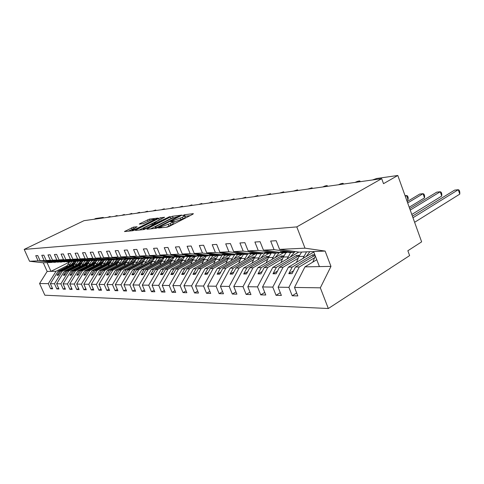 <?xml version="1.0" encoding="UTF-8"?>
<svg xmlns="http://www.w3.org/2000/svg" width="484" height="484" viewBox="0 0 484 484"><rect width="100%" height="100%" fill="white"/><g stroke="black" fill="none" stroke-linecap="round" stroke-linejoin="round"><path stroke-width="0.73" d="M158.921 227.625L158.546 228.037L167.089 227.153L169.249 226.379L192.916 214.194L193.358 213.638L184.531 214.739L182.595 215.652L184.543 215.543C184.852 215.797 184.132 216.384 182.377 217.304L171.1 221.394L170.61 221.787L172.504 221.702C172.812 221.962 172.062 222.567 170.259 223.523L158.921 227.625M133.445 227.129L124.455 231.558L132.81 230.717L134.794 229.997L158.068 218.072L149.387 219.131L139.997 223.578L139.295 224.104L143.01 223.699L148.697 221.109C151.492 219.797 153.392 219.167 154.39 219.234L152.557 220.643L137.704 228.133C134.879 229.464 132.973 230.094 131.993 230.015L137.123 226.748L133.445 227.129L134.02 228.496M305.011 248.177L325.121 251.069L299.257 252.146L279.577 249.381L305.011 248.177L296.795 226.899L381.694 178.663L383.516 183.672L397.806 175.48L376.685 178.487L372.462 179.963M296.795 226.899L24.2 249.399L83.998 220.68L381.694 178.663M147.438 228.666L146.888 229.253L155.933 228.309L158.038 227.553L182.032 215.09L172.467 216.245L170.435 216.983L147.438 228.666L147.65 229.174M144.087 229.543L135.478 230.438L136.04 229.864L158.673 218.441L160.652 217.721L164.614 217.262L154.783 222.422L154.081 222.967L156.774 222.688L169.932 216.584L144.087 229.543M24.2 249.399L29.548 261.269L38.085 260.864L35.762 255.685L37.758 255.564L40.093 260.767L54.141 262.334L55.581 262.274L52.211 261.705L58.298 262.165L44.123 260.573L41.769 255.31L43.832 255.183L46.198 260.477L60.433 262.074L61.922 262.013L58.534 261.433L64.723 261.892L50.366 260.277L47.983 254.923L50.118 254.79L52.514 260.174L66.931 261.802L68.474 261.741L65.068 261.148L71.372 261.62L56.828 259.969L54.408 254.523L56.622 254.384L59.054 259.866L73.659 261.523L75.25 261.457L71.832 260.852L78.251 261.33L63.519 259.654L61.069 254.112L63.356 253.967L65.824 259.545L80.616 261.233L82.268 261.166L77.416 260.61L78.838 260.549L85.378 261.033L70.452 259.321L67.96 253.683L70.337 253.531L72.836 259.212L87.828 260.937L89.54 260.864L84.621 260.295L92.765 260.731L77.634 258.982L75.111 253.235L77.573 253.084L80.108 258.861L95.306 260.622L97.078 260.549L92.093 259.975L93.624 259.908L100.418 260.41L85.087 258.625L82.522 252.775L85.081 252.612L87.652 258.504L103.056 260.301L104.895 260.223L99.849 259.636L101.434 259.563L108.362 260.077L92.825 258.262L90.224 252.291L92.874 252.128L95.487 258.135L111.102 259.969L113.014 259.89L107.896 259.285L109.541 259.212L116.614 259.739L100.86 257.875L98.216 251.795L100.975 251.626L103.63 257.748L119.457 259.618L121.442 259.539L116.257 258.922L117.969 258.849L125.187 259.382L109.215 257.482L106.528 251.275L109.396 251.099L112.094 257.343L128.139 259.261L130.208 259.17L124.945 258.541L134.098 259.013L117.902 257.071L115.18 250.736L118.163 250.555L120.903 256.925L137.178 258.879L139.325 258.795L133.989 258.154L135.841 258.069L143.379 258.625L126.947 256.635L124.182 250.18L127.292 249.986L130.075 256.49L146.579 258.492L148.818 258.396L143.409 257.742L145.339 257.657L153.041 258.22L136.373 256.187L133.566 249.593L136.809 249.393L139.634 256.036L156.374 258.081L158.71 257.984L153.222 257.313L155.237 257.228L163.108 257.803L146.21 255.721L143.355 248.982L146.737 248.77L149.604 255.558L166.593 257.657L169.025 257.561L163.459 256.871L165.558 256.78L173.617 257.367L156.471 255.237L153.567 248.346L157.106 248.129L160.023 255.068L177.253 257.216L179.794 257.113L174.149 256.405L176.345 256.308L184.592 256.913L167.192 254.723L164.245 247.681L167.942 247.451L170.906 254.548L188.385 256.75L191.041 256.641L185.318 255.921L187.611 255.818L193.352 256.544L196.062 256.435L178.408 254.191L175.408 246.985L179.28 246.743L182.293 254.009L200.031 256.266L202.808 256.151L197 255.413L199.402 255.304L205.228 256.054L208.066 255.933L190.145 253.634L187.102 246.259L191.15 246.005L194.217 253.441L212.222 255.764L215.132 255.643L209.239 254.88L211.756 254.772L217.667 255.534L220.631 255.413L202.451 253.047L199.354 245.491L203.601 245.231L206.722 252.848L224.993 255.231L228.043 255.104L222.065 254.324L224.703 254.209L230.699 254.995L233.814 254.862L215.362 252.436L212.21 244.692L216.675 244.414L219.845 252.224L238.388 254.675L241.595 254.542L235.526 253.737L238.297 253.616L244.384 254.427L247.657 254.288L228.926 251.789L225.713 243.851L230.408 243.561L233.639 251.565L252.46 254.088L255.824 253.949L249.671 253.12L252.581 252.993L258.758 253.828L262.201 253.683L243.192 251.111L239.925 242.968L244.868 242.659L248.147 250.875L267.253 253.471L270.798 253.326L264.548 252.473L267.616 252.339L273.883 253.199L277.507 253.047L258.214 250.397L254.893 242.03L260.096 241.71L263.441 250.149L282.831 252.823L286.564 252.672L280.224 251.795L283.461 251.65L289.819 252.533L293.637 252.376L274.059 249.647L270.671 241.05L276.17 240.705L279.577 249.381M38.085 260.864L52.599 262.165M58.83 261.892L58.298 262.165M65.279 261.614L64.723 261.892M68.97 265.734L71.947 261.33L71.372 261.62M78.844 261.033L78.251 261.33M85.995 260.725L85.378 261.033M93.4 260.404L92.765 260.731M101.083 260.071L100.418 260.41M109.051 259.726L108.362 260.077M117.328 259.37L116.614 259.739M125.925 258.994L125.187 259.382M134.873 258.607L134.098 259.013M144.178 258.202L143.379 258.625M153.876 257.778L153.041 258.22M163.979 257.337L163.108 257.803M174.53 256.877L173.617 257.367M185.541 256.393L184.592 256.913M197.055 255.891L196.062 256.435M209.106 255.358L208.066 255.933M221.726 254.802L220.631 255.413M234.958 254.221L233.814 254.862M248.855 253.604L247.657 254.288M263.465 252.957L262.201 253.683M278.838 252.273L277.507 253.047M52.26 287.913L50.608 288.767L52.671 288.827L50.366 283.684L54.492 283.751L62.291 271.155L73.52 265.456M75.189 262.582L58.104 271.234L50.366 283.684M58.528 288.059L56.816 288.942L58.951 289.008L56.616 283.781L60.881 283.848L68.77 271.04L80.138 265.25M81.881 262.255L64.445 271.119L56.616 283.781M65.001 288.21L63.235 289.129L65.443 289.196L63.077 283.884L67.488 283.951L75.474 270.925L86.987 265.026M88.802 261.911L70.997 271.004L63.077 283.884M71.705 288.367L69.877 289.323L72.158 289.39L69.757 283.987L74.324 284.054L82.413 270.798L94.071 264.802M95.971 261.554L77.779 270.883L69.757 283.987M78.644 288.524L76.75 289.523L79.11 289.589L76.678 284.09L81.409 284.162L89.6 270.671L101.404 264.567M103.394 261.178L84.797 270.756L76.678 284.09M85.825 288.694L83.865 289.728L86.315 289.801L83.847 284.199L88.753 284.277L97.042 270.538L109.003 264.325M111.09 260.779L92.069 270.629L83.847 284.199M93.279 288.863L91.246 289.94L93.781 290.013L91.282 284.314L96.37 284.392L104.762 270.405L116.88 264.076M119.07 260.368L99.601 270.495L91.282 284.314M101.005 289.039L98.893 290.164L101.531 290.243L98.99 284.435L104.272 284.513L112.766 270.26L125.047 263.816M127.352 259.926L107.418 270.356L98.99 284.435M109.021 289.22L106.831 290.394L109.566 290.473L106.994 284.556L112.476 284.64L121.085 270.114L133.523 263.544M135.956 259.466L115.525 270.211L106.994 284.556M117.352 289.402L115.077 290.63L117.921 290.715L115.307 284.683L121.006 284.774L129.718 269.963L142.332 263.266M144.898 258.976L123.946 270.066L115.307 284.683M126.009 289.595L123.644 290.878L126.596 290.969L123.946 284.816L129.875 284.907L138.702 269.8L151.48 262.969M154.202 258.462L132.701 269.909L123.946 284.816M135.012 289.795L132.555 291.138L135.629 291.229L132.937 284.955L139.108 285.052L148.05 269.636L161.003 262.667M163.894 257.911L141.8 269.745L132.937 284.955M144.389 289.995L141.83 291.41L145.031 291.501L142.296 285.1L148.727 285.197L157.784 269.461L170.919 262.346M173.992 257.331L151.274 269.576L142.296 285.1M154.154 290.206L151.486 291.689L154.826 291.785L152.049 285.245L158.752 285.348L167.93 269.286L181.246 262.019M184.114 256.931L161.142 269.4L152.049 285.245M164.342 290.424L161.559 291.979L165.038 292.082L162.219 285.403L169.218 285.512L178.511 269.098L192.015 261.675M194.713 256.49L171.433 269.219L162.219 285.403M174.972 290.648L172.068 292.282L175.704 292.39L172.836 285.566L180.145 285.681L189.565 268.898L203.256 261.312M205.761 256.03L182.172 269.031L172.836 285.566M186.074 290.878L183.043 292.602L186.842 292.711L183.932 285.735L191.573 285.856L201.114 268.693L214.999 260.937M217.383 255.498L193.388 268.832L183.932 285.735M197.69 291.114L194.52 292.935L198.494 293.05L195.53 285.917L203.534 286.038L213.196 268.481L227.28 260.543M229.676 254.856L205.113 268.626L195.53 285.917M209.844 291.356L206.529 293.28L210.691 293.401L207.678 286.104L216.064 286.232L225.853 268.257L240.131 260.132M242.544 254.179L217.383 268.408L207.678 286.104M222.586 291.61L219.107 293.649L223.469 293.77L220.408 286.298L229.21 286.431L239.12 268.021L253.604 259.696M255.116 253.979L230.239 268.178L220.408 286.298M235.95 291.87L232.302 294.03L236.882 294.163L233.766 286.504L243.01 286.643L253.047 267.773L267.737 259.243M268.929 253.404L243.724 267.936L233.766 286.504M249.986 292.136L246.156 294.429L250.966 294.568L247.802 286.716L257.518 286.867L267.682 267.513L282.583 258.765M283.424 252.799L257.881 267.688L247.802 286.716M264.748 292.415L260.719 294.853L265.776 294.998L262.564 286.945L272.794 287.103L283.086 267.241L298.192 258.262M298.797 252.079L272.77 267.422L262.564 286.945M280.29 292.693L276.049 295.294L281.379 295.452L278.106 287.181L288.894 287.351L292.203 295.766L297.829 295.924L294.502 287.435L320.329 287.829L328.321 308.52L409.621 255.6L407.861 250.748L421.637 241.855L397.806 175.48M313.795 252.019L288.44 267.144L278.106 287.181M295.04 251.553L293.637 252.376M316.76 259.72L304.962 266.853L294.502 287.435M109.154 217.128L110.086 216.481L107.508 217.358M102.378 218.084L103.14 217.443L95.687 218.502L94.144 219.246M359.152 181.839L359.89 180.986C358.765 180.919 357.15 181.397 355.056 182.42M342.406 184.204L343.162 183.363C342.097 183.297 340.548 183.763 338.504 184.755M326.458 186.455L327.238 185.626C326.234 185.566 324.734 186.013 322.743 186.981M311.26 188.603L312.059 187.78L307.715 189.105M296.752 190.648L297.575 189.837L293.371 191.126M282.904 192.602L283.733 191.803L279.667 193.062M269.655 194.471L270.502 193.685L266.563 194.913M256.974 196.262L257.839 195.482L254.015 196.679M244.831 197.98L245.703 197.206L241.988 198.379M233.185 199.62L234.062 198.857L230.457 200.007M222.005 201.199L222.894 200.449L219.385 201.568M211.266 202.717L212.167 201.973L208.755 203.068M200.945 204.169L201.852 203.437L198.525 204.514M191.017 205.573L191.93 204.847L188.687 205.9M181.458 206.922L182.371 206.208L179.213 207.237M172.25 208.223L173.169 207.515L170.084 208.525M163.368 209.475L164.294 208.773L161.287 209.772M154.801 210.685L155.733 209.989L152.793 210.97M146.537 211.853L147.463 211.169L144.595 212.125M138.551 212.978L139.483 212.301L136.669 213.244M130.831 214.067L131.763 213.402L129.016 214.321M123.366 215.12L124.303 214.46L121.611 215.368M116.142 216.142L117.08 215.489L114.448 216.378M29.548 261.269L43.288 262.788L47.154 271.427L56.023 271.27L67.113 265.662M72.527 262.927L75.746 261.299M56.023 271.27L48.315 283.654L50.608 288.767M79.073 262.637L81.947 261.178M56.816 288.942L54.492 283.751M85.843 262.34L88.669 260.9M63.235 289.129L60.881 283.848M92.843 262.032L95.614 260.61M69.877 289.323L67.488 283.951M100.091 261.705L102.868 260.277M76.75 289.523L74.324 284.054M107.599 261.366L110.455 259.89M83.865 289.728L81.409 284.162M115.373 261.015L118.326 259.484M91.246 289.94L88.753 284.277M123.444 260.646L126.481 259.061M98.893 290.164L96.37 284.392M131.817 260.259L134.951 258.613M106.831 290.394L104.272 284.513M140.511 259.854L142.798 258.65M115.077 290.63L112.476 284.64M149.55 259.43L151.716 258.281M123.644 290.878L121.006 284.774M158.952 258.976L160.984 257.893M132.555 291.138L129.875 284.907M168.734 258.504L170.749 257.421M141.83 291.41L139.108 285.052M178.935 258.002L180.992 256.889M151.486 291.689L148.727 285.197M189.577 257.476L191.664 256.332M161.559 291.979L158.752 285.348M200.685 256.907L201.991 256.187M172.068 292.282L169.218 285.512M212.294 256.302L213.359 255.715M183.043 292.602L180.145 285.681M224.455 255.655L225.229 255.219M194.52 292.935L191.573 285.856M237.208 254.947L237.819 254.596M206.529 293.28L203.534 286.038M250.609 254.167L251.075 253.9M219.107 293.649L216.064 286.232M232.302 294.03L229.21 286.431M246.156 294.429L243.01 286.643M260.719 294.853L257.518 286.867M276.049 295.294L272.794 287.103M40.093 260.767L44.123 260.573M46.198 260.477L50.366 260.277M52.514 260.174L56.828 259.969M59.054 259.866L63.519 259.654M65.824 259.545L70.452 259.321M72.836 259.212L77.634 258.982M80.108 258.861L85.087 258.625M87.652 258.504L92.825 258.262M95.487 258.135L100.86 257.875M103.63 257.748L109.215 257.482M112.094 257.343L117.902 257.071M120.903 256.925L126.947 256.635M130.075 256.49L136.373 256.187M139.634 256.036L146.21 255.721M149.604 255.558L156.471 255.237M160.023 255.068L167.192 254.723M170.906 254.548L178.408 254.191M182.293 254.009L190.145 253.634M194.217 253.441L202.451 253.047M206.722 252.848L215.362 252.436M219.845 252.224L228.926 251.789M233.639 251.565L243.192 251.111M248.147 250.875L258.214 250.397M263.441 250.149L274.059 249.647M47.154 271.427L39.579 283.521L48.315 283.654M39.579 283.521L44.849 295.204L328.321 308.52M58.104 271.234L59.556 271.203L57.015 275.305L58.268 275.293L60.821 271.185L62.291 271.155M74.482 263.641L59.556 271.203M74.022 264.488L60.821 271.185M55.896 262.116L55.581 262.274M64.445 271.119L65.945 271.094L63.374 275.257L64.668 275.251L67.252 271.07L68.77 271.04M81.137 263.363L65.945 271.094M80.659 264.24L67.252 271.07M62.242 261.85L61.922 262.013M70.997 271.004L72.552 270.973L69.95 275.214L71.287 275.202L73.901 270.949L75.474 270.925M88.021 263.066L72.552 270.973M87.525 263.986L73.901 270.949M68.807 261.572L68.474 261.741M77.779 270.883L79.388 270.852L76.75 275.166L78.142 275.154L80.786 270.828L82.413 270.798M95.148 262.764L79.388 270.852M94.628 263.713L80.786 270.828M75.595 261.281L75.25 261.457M84.797 270.756L86.461 270.725L83.793 275.112L85.232 275.106L87.907 270.701L89.6 270.671M102.493 262.491L86.461 270.725M101.979 263.435L87.907 270.701M82.631 260.985L82.268 261.166M92.069 270.629L93.793 270.598L91.095 275.063L92.583 275.051L95.294 270.574L97.042 270.538M110.104 262.213L93.793 270.598M109.596 263.151L95.294 270.574M89.909 260.67L89.54 260.864M99.601 270.495L101.392 270.465L98.657 275.009L100.2 274.997L102.947 270.435L104.762 270.405M117.993 261.923L101.392 270.465M117.491 262.848L102.947 270.435M97.465 260.35L97.078 260.549M107.418 270.356L109.269 270.326L106.504 274.954L108.107 274.942L110.884 270.296L112.766 270.26M126.173 261.626L109.269 270.326M125.683 262.534L110.884 270.296M105.294 260.017L104.895 260.223M115.525 270.211L117.449 270.181L114.647 274.9L116.317 274.888L119.124 270.151L121.085 270.114M134.661 261.318L117.449 270.181M136.536 258.807L134.189 262.201L119.124 270.151M113.425 259.672L113.014 259.89M123.946 270.066L125.949 270.03L123.111 274.839L124.842 274.827L127.685 269.999L129.718 269.963M143.482 260.997L125.949 270.03M143.016 261.868L127.685 269.999M121.877 259.309L121.442 259.539M132.701 269.909L134.776 269.872L131.902 274.773L133.705 274.761L136.585 269.836L138.702 269.8M152.648 260.664L134.776 269.872M152.194 261.511L136.585 269.836M130.656 258.934L130.208 259.17M141.8 269.745L143.966 269.709L141.056 274.712L142.925 274.7L145.847 269.673L148.05 269.636M162.182 260.313L161.426 260.344L143.966 269.709M161.747 261.136L145.847 269.673M139.791 258.547L139.325 258.795M151.274 269.576L153.531 269.54L150.578 274.646L152.533 274.628L155.491 269.503L157.784 269.461M172.104 259.95L171.221 259.987L153.531 269.54M171.687 260.743L155.491 269.503M149.302 258.141L148.818 258.396M161.142 269.4L163.495 269.364L160.506 274.573L162.539 274.561L165.534 269.328L167.93 269.286M182.45 259.575L181.421 259.612L163.495 269.364M182.044 260.332L165.534 269.328M159.212 257.718L158.71 257.984M171.433 269.219L173.883 269.177L170.858 274.501L172.982 274.488L176.013 269.14L178.511 269.098M193.231 259.182L192.051 259.224L173.883 269.177M192.85 259.902L176.013 269.14M169.551 257.27L169.025 257.561M182.172 269.031L184.731 268.983L181.663 274.428L183.884 274.41L186.957 268.947L189.565 268.898M204.484 258.771L203.141 258.819L184.731 268.983M204.127 259.448L186.957 268.947M180.344 256.81L179.794 257.113M193.388 268.832L196.062 268.783L192.959 274.343L195.276 274.331L198.386 268.741L201.114 268.693M216.239 258.341L214.714 258.396L196.062 268.783M215.912 258.97L198.386 268.741M191.622 256.326L191.041 256.641M205.113 268.626L207.908 268.572L204.762 274.265L207.194 274.247L210.346 268.529L213.196 268.481M228.533 257.893L226.821 257.954L207.908 268.572M228.236 258.462L210.346 268.529M203.413 255.818L202.808 256.151M217.383 268.408L220.311 268.354L217.128 274.174L219.669 274.156L222.864 268.311L225.853 268.257M241.401 257.421L239.477 257.494L220.311 268.354M241.141 257.93L222.864 268.311M215.767 255.292L215.132 255.643M230.239 268.178L233.312 268.124L230.088 274.083L232.75 274.065L235.986 268.076L239.12 268.021M254.887 256.931L252.733 257.01L233.312 268.124M254.663 257.367L235.986 268.076M228.708 254.729L228.043 255.104M243.724 267.936L246.949 267.882L243.682 273.986L246.483 273.968L249.756 267.833L253.047 267.773M269.031 256.417L266.63 256.502L246.949 267.882M268.85 256.768L249.756 267.833M242.29 254.148L241.595 254.542M257.881 267.688L261.269 267.628L257.966 273.89L260.906 273.865L264.222 267.573L267.682 267.513M283.89 255.873L281.216 255.969L261.269 267.628M283.757 256.133L264.222 267.573M256.556 253.531L255.824 253.949M272.77 267.422L276.334 267.362L272.988 273.781L276.086 273.762L279.443 267.307L283.086 267.241M299.511 255.304L296.547 255.413L276.334 267.362M299.433 255.455L279.443 267.307M271.566 252.884L270.798 253.326M288.44 267.144L292.197 267.077L288.809 273.672L292.076 273.648L295.47 267.023L299.312 266.95L288.894 287.351M314.842 254.747L312.67 254.826L292.197 267.077M315.048 255.274L295.47 267.023M299.312 266.95L314.63 257.73M287.375 252.194L286.564 252.672M296.68 292.983L292.203 295.766M304.962 266.853L330.971 266.394L320.329 287.829M325.121 251.069L330.971 266.394M313.614 251.547L319.404 266.593M69.375 262.08L50.959 271.361L47.057 262.63L52.078 262.419M43.288 262.788L47.057 262.63M312.67 254.826L313.257 256.345M293.516 270.834L288.809 273.672M296.547 255.413L297.097 256.841M277.453 271.125L272.988 273.781M281.216 255.969L281.742 257.313M262.213 271.391L257.966 273.89M266.63 256.502L267.132 257.766M247.723 271.639L243.682 273.986M252.733 257.01L253.211 258.202M233.941 271.869L230.088 274.083M239.477 257.494L239.931 258.619M220.801 272.081L217.128 274.174M226.821 257.954L227.25 259.019M208.277 272.28L204.762 274.265M214.714 258.396L215.132 259.406M196.31 272.468L192.959 274.343M203.141 258.819L203.534 259.775M184.876 272.643L181.663 274.428M192.051 259.224L192.426 260.132M173.938 272.807L170.858 274.501M181.421 259.612L181.778 260.477M163.453 272.964L160.506 274.573M171.221 259.987L171.566 260.809M153.41 273.109L150.578 274.646M161.426 260.344L161.753 261.118M143.772 273.248L141.056 274.712M152.012 260.682L152.285 261.33M134.516 273.375L131.902 274.773M142.962 261.015L143.179 261.541M125.622 273.502L123.111 274.839M134.243 261.33L134.425 261.747M117.067 273.617L114.647 274.9M125.852 261.638L125.985 261.953M108.833 273.732L106.504 274.954M100.902 273.835L98.657 275.009M93.261 273.938L91.095 275.063M85.886 274.035L83.793 275.112M78.771 274.125L76.75 275.166M71.898 274.21L69.95 275.214M65.261 274.295L63.374 275.257M58.842 274.374L57.015 275.305M166.442 227.22L168.928 226.088L168.281 224.534M172.582 221.896L173.139 223.239C173.453 223.505 172.703 224.116 170.9 225.072L168.928 226.088M184.622 215.737L185.172 217.074C185.481 217.328 184.761 217.921 183.012 218.841L172.824 222.483M190.067 215.664L184.864 216.324M173.417 217.691L171.052 218.466L150.645 228.859M156.919 227.462L179.304 216.106L171.384 218.629L157.488 225.713C155.667 226.663 154.904 227.268 155.195 227.541L156.919 227.462L157.125 227.958M139.198 230.051L159.278 219.887L158.673 218.441M161.184 219.179L159.278 219.887M145.152 227.298C143.639 228.079 142.998 228.581 143.222 228.799C144.256 228.884 146.222 228.236 149.12 226.869L154.995 223.59L150.476 224.6L145.152 227.298M149.865 220.559L143.276 223.644M133.796 228.605L128.29 231.183M414.613 222.301L459.8 194.108L458.275 189.71L454.603 190.121L412.41 216.167M459.8 194.108L459.776 191.948L459.171 190.194L458.275 189.71L412.979 217.746M315.344 256.048L312.773 262.128M411.805 214.479L441.759 196.044L440.252 191.749L436.749 192.142L409.7 208.616M441.759 196.044L441.783 193.927L441.184 192.215L440.252 191.749L410.226 210.08M301.623 252.043L298.949 256.508L296.426 262.382M306.541 251.837L302.93 258.498M306.057 256.635L309.875 251.704M409.198 207.213L424.535 197.889L423.046 193.691L419.695 194.072L407.183 201.598M424.535 197.889L424.601 195.82L424.008 194.144L423.046 193.691L407.673 202.965M285.971 252.696L283.334 257.046L280.895 262.63M290.648 252.503L287.085 258.982M290.17 257.167L295.046 251.553M406.766 200.436L408.066 199.656L406.596 195.554L405.289 196.335M408.066 199.656L408.169 197.629L407.582 195.99L406.596 195.554L405.072 195.73M271.361 252.999L268.481 257.561L266.133 262.879M275.541 253.126L272.02 259.448M275.063 257.676L279.607 252.382M257.173 253.61L254.342 258.051L252.073 263.127M261.16 253.725L257.682 259.89M260.688 258.154L264.936 253.156M243.543 254.312L240.863 258.517L238.666 263.369M247.451 254.3L244.021 260.313M246.991 258.619L250.972 253.888M230.541 254.971L228 258.958L225.877 263.605M234.915 254.245L230.989 260.713M233.917 259.055L237.668 254.578M218.199 255.516L215.713 259.388L213.656 263.834M222.319 254.88L218.544 261.094M221.436 259.478L224.969 255.225M206.42 256.006L203.964 259.793L201.967 264.064M210.262 255.51L206.644 261.463M209.499 259.878L212.984 255.727M195.143 256.472L192.717 260.18L190.781 264.282M198.724 256.103L195.264 261.814M198.077 260.265L201.513 256.205M184.337 256.919L180.06 264.5M187.683 256.665L184.356 262.153M187.139 260.634L190.533 256.665M174.3 256.998L171.608 260.912L169.781 264.712M177.102 257.198L173.901 262.479M176.648 260.985L180.393 256.816M164.385 257.385L161.686 261.251L159.914 264.923M167.004 257.639L163.87 262.788M166.581 261.324L170.126 257.343M154.729 257.881L152.157 261.584L150.433 265.123M157.33 258.045L154.239 263.084M156.913 261.65L160.283 257.845M145.46 258.353L142.998 261.898L141.322 265.317M148.037 258.432L144.976 263.375M147.62 261.965L150.839 258.317M139.089 258.801L136.071 263.647M136.833 262.11L134.189 262.201L132.549 265.51M138.678 262.267L141.86 258.686M127.957 259.236L124.11 265.698M130.692 258.94L127.498 263.913M130.075 262.558L133.215 259.049M119.723 259.606L115.972 265.879M122.319 259.363L119.239 264.173M121.787 262.842L124.884 259.394M111.816 259.938L108.132 266.061M114.254 259.769L111.284 264.415M113.794 263.108L117.376 259.376M104.187 260.253L100.563 266.23M106.48 260.156L103.606 264.657M106.087 263.369L109.505 259.781M96.818 260.561L93.255 266.4M99.032 260.471L96.195 264.887M98.645 263.623L101.912 260.168M89.855 260.701L86.2 266.563M91.845 260.767L89.038 265.111M91.458 263.865L94.58 260.537M82.945 261.021L79.376 266.726M84.894 261.058L82.123 265.323M84.512 264.101L87.507 260.894M76.236 261.354L72.781 266.884M78.172 261.336L75.437 265.528M77.797 264.331L80.677 261.233M69.75 261.675L66.399 267.035M71.305 264.548L74.149 261.505M161.789 227.704L161.487 226.978M170.9 225.072L170.259 223.523M173.205 222.392L172.57 220.861M174.313 222.271L173.677 220.734M181.07 219.839L180.435 218.302M183.012 218.841L182.377 217.304M185.154 216.263L184.531 214.739M160.7 227.813L160.398 227.093M171.052 218.466L170.435 216.983M173.078 217.733L172.467 216.245M158.54 227.298L158.383 226.929M178.983 216.844L178.832 216.481M156.084 228.285L155.787 227.577M136.252 230.354L136.04 229.864M161.245 219.149L160.652 217.721M154.541 223.638L154.263 222.979M157.022 223.275L156.774 222.688M158.946 222.295L158.8 221.956M168.523 217.431L168.384 217.092M149.266 227.214L149.12 226.869M154.614 224.497L154.475 224.153M137.843 228.454L137.704 228.133M152.696 220.964L152.557 220.643M140.185 224.025L139.997 223.578M148.056 221.242L147.463 219.827M149.967 220.516L149.387 219.131M125.392 231.485L125.187 231.007M132.114 229.259L131.509 227.831M303.855 256.339L298.949 256.508M287.992 256.889L283.334 257.046M272.916 257.409L268.481 257.561M258.565 257.905L254.342 258.051M244.892 258.377L240.863 258.517M231.848 258.825L228 258.958M219.391 259.261L215.713 259.388M207.485 259.672L203.964 259.793M196.087 260.065L192.717 260.18M185.166 260.44L181.942 260.555M174.706 260.803L171.608 260.912M164.663 261.148L161.686 261.251M155.013 261.481L152.157 261.584M145.744 261.802L142.998 261.898M128.248 262.407L125.701 262.497M119.978 262.697L117.527 262.782M112.01 262.969L109.644 263.054M104.326 263.236L102.039 263.314M96.903 263.49L94.701 263.568M89.74 263.738L87.61 263.816M82.812 263.98L80.755 264.052M76.121 264.21L74.131 264.282M69.642 264.433L67.712 264.5M360.15 181.7L359.969 181.21M343.422 184.065L343.235 183.563M327.493 186.31L327.305 185.808M312.313 188.451L312.126 187.949M297.823 190.496L297.636 189.994M283.987 192.451L283.793 191.948M270.75 194.32L270.556 193.818M258.081 196.105L257.887 195.603M245.945 197.823L245.745 197.321M234.304 199.462L234.105 198.966M223.136 201.042L222.936 200.545M212.403 202.554L212.204 202.058M202.082 204.012L201.882 203.522M192.16 205.41L191.96 204.926M182.601 206.759L182.401 206.275M173.393 208.059L173.193 207.582M164.518 209.312L164.318 208.84M155.951 210.522L155.757 210.05M147.687 211.689L147.487 211.224M139.695 212.815L139.501 212.355M131.975 213.904L131.781 213.444M124.509 214.957L124.321 214.503M117.285 215.979L117.098 215.531M110.298 216.965L110.104 216.523M103.522 217.921L103.328 217.479M179.503 216.578L179.322 216.142M155.533 228.351L155.195 227.541M154.372 223.662L154.081 222.967M143.56 229.597L143.222 228.799M155.388 224.104L155.201 223.65M132.313 230.765L131.993 230.015M154.692 219.96L154.444 219.361"/></g></svg>
